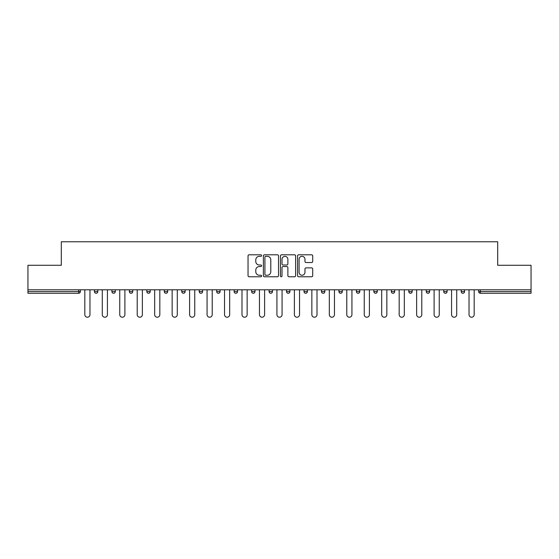 <?xml version="1.0" encoding="UTF-8"?>
<svg xmlns="http://www.w3.org/2000/svg" width="559" height="559" viewBox="0 0 559 559"><rect width="100%" height="100%" fill="white"/><g stroke="black" fill="none" stroke-linecap="round" stroke-linejoin="round"><path stroke-width="0.84" d="M261.591 255.568A0.769 0.769 0 0 0 260.822 254.799L249.146 254.799A1.097 1.097 0 0 0 248.042 255.896L248.042 275.678A1.097 1.097 0 0 0 249.146 276.775L260.822 276.775A0.769 0.769 0 0 0 261.591 276.006A0.769 0.769 0 0 0 260.822 275.238L259.306 275.238A3.515 3.515 0 0 1 255.791 271.723L255.791 270.074A3.515 3.515 0 0 1 259.306 266.552L260.822 266.552A0.769 0.769 0 0 0 261.591 265.784A0.769 0.769 0 0 0 260.822 265.015L259.306 265.015A3.515 3.515 0 0 1 255.791 261.5L255.791 259.851A3.515 3.515 0 0 1 259.306 256.336L260.822 256.336A0.769 0.769 0 0 0 261.591 255.568M311.615 262.541A1.097 1.097 0 0 0 312.712 261.444L312.712 255.896A1.097 1.097 0 0 0 311.615 254.799L298.646 254.799A1.097 1.097 0 0 0 297.549 255.896L297.549 275.678A1.097 1.097 0 0 0 298.646 276.775L311.615 276.775A1.097 1.097 0 0 0 312.712 275.678L312.712 268.97A1.097 1.097 0 0 0 311.615 267.873L306.066 267.873A1.097 1.097 0 0 0 304.969 268.97L304.969 272.296A2.942 2.942 0 0 1 302.028 275.238A2.942 2.942 0 0 1 299.086 272.296L299.086 259.278A2.942 2.942 0 0 1 302.028 256.336A2.942 2.942 0 0 1 304.969 259.278L304.969 261.444A1.097 1.097 0 0 0 306.066 262.541L311.615 262.541M27.95 289.8L27.95 265.28L61.308 265.28L61.308 241.774L497.692 241.774L497.692 265.28L531.05 265.28L531.05 289.8L27.95 289.8L27.95 291.588L78.665 291.588L78.665 289.8M278.536 255.896A1.097 1.097 0 0 0 277.439 254.799L264.47 254.799A1.097 1.097 0 0 0 263.373 255.896L263.373 275.678A1.097 1.097 0 0 0 264.47 276.775L277.439 276.775A1.097 1.097 0 0 0 278.536 275.678L278.536 255.896M281.561 254.799L294.53 254.799A1.097 1.097 0 0 1 295.627 255.896L295.627 275.678A1.097 1.097 0 0 1 294.53 276.775L288.975 276.775A1.097 1.097 0 0 1 287.878 275.678L287.878 267.656A1.097 1.097 0 0 0 286.781 266.552L283.099 266.552A1.097 1.097 0 0 0 282.002 267.656L282.002 276.006A0.769 0.769 0 0 1 281.233 276.775A0.769 0.769 0 0 1 280.464 276.006L280.464 255.896A1.097 1.097 0 0 1 281.561 254.799M78.665 293.272A1.677 1.677 0 0 0 80.342 291.588L78.665 291.588L78.665 293.272A1.677 1.677 0 0 0 80.342 291.588L80.342 289.8L80.342 291.588A1.677 1.677 0 0 1 78.665 293.272L27.95 293.272L27.95 291.588M531.05 289.8L531.05 293.272L480.335 293.272A1.677 1.677 0 0 1 478.658 291.588L478.658 289.8L478.658 291.588L531.05 291.588M94.45 289.8L94.45 291.588L94.45 289.8M96.127 293.272A1.677 1.677 0 0 1 94.45 291.588A1.677 1.677 0 0 0 96.127 293.272A1.677 1.677 0 0 0 97.804 291.588L97.804 289.8L97.804 291.588A1.677 1.677 0 0 1 96.127 293.272A1.677 1.677 0 0 1 94.45 291.588L97.804 291.588A1.677 1.677 0 0 1 96.127 293.272M111.912 291.588A1.677 1.677 0 0 0 113.589 293.272A1.677 1.677 0 0 0 115.273 291.588A1.677 1.677 0 0 1 113.589 293.272A1.677 1.677 0 0 0 115.273 291.588L115.273 289.8L115.273 291.588L111.912 291.588A1.677 1.677 0 0 0 113.589 293.272A1.677 1.677 0 0 1 111.912 291.588L111.912 289.8M129.374 289.8L129.374 291.588L129.374 289.8M132.735 289.8L132.735 291.588L132.735 289.8M150.196 289.8L150.196 291.588L146.842 291.588A1.677 1.677 0 0 0 148.519 293.272A1.677 1.677 0 0 1 146.842 291.588L146.842 289.8M164.304 291.588A1.677 1.677 0 0 0 165.981 293.272A1.677 1.677 0 0 0 167.665 291.588A1.677 1.677 0 0 1 165.981 293.272A1.677 1.677 0 0 0 167.665 291.588L167.665 289.8L167.665 291.588L164.304 291.588A1.677 1.677 0 0 0 165.981 293.272A1.677 1.677 0 0 1 164.304 291.588L164.304 289.8M183.45 293.272A1.677 1.677 0 0 0 185.127 291.588L185.127 289.8L185.127 291.588A1.677 1.677 0 0 1 183.45 293.272A1.677 1.677 0 0 1 181.766 291.588L181.766 289.8M200.912 293.272A1.677 1.677 0 0 0 202.589 291.588L202.589 289.8L202.589 291.588A1.677 1.677 0 0 1 200.912 293.272A1.677 1.677 0 0 1 199.235 291.588L199.235 289.8M216.696 291.588A1.677 1.677 0 0 0 218.373 293.272A1.677 1.677 0 0 0 220.057 291.588L220.057 289.8L220.057 291.588L216.696 291.588A1.677 1.677 0 0 0 218.373 293.272A1.677 1.677 0 0 1 216.696 291.588L216.696 289.8M234.158 289.8L234.158 291.588L234.158 289.8M237.519 289.8L237.519 291.588L237.519 289.8M251.627 289.8L251.627 291.588L251.627 289.8M254.981 289.8L254.981 291.588A1.677 1.677 0 0 1 253.304 293.272A1.677 1.677 0 0 1 251.627 291.588L254.981 291.588A1.677 1.677 0 0 1 253.304 293.272M269.089 289.8L269.089 291.588L269.089 289.8M272.45 289.8L272.45 291.588L272.45 289.8M289.911 289.8L289.911 291.588A1.677 1.677 0 0 1 288.234 293.272A1.677 1.677 0 0 1 286.55 291.588L286.55 289.8M304.019 289.8L304.019 291.588L304.019 289.8M307.373 289.8L307.373 291.588L307.373 289.8M324.842 289.8L324.842 291.588A1.677 1.677 0 0 1 323.158 293.272A1.677 1.677 0 0 1 321.481 291.588L321.481 289.8M342.304 289.8L342.304 291.588A1.677 1.677 0 0 1 340.627 293.272A1.677 1.677 0 0 1 338.943 291.588L338.943 289.8M359.765 289.8L359.765 291.588A1.677 1.677 0 0 1 358.088 293.272A1.677 1.677 0 0 1 356.411 291.588L356.411 289.8M377.234 289.8L377.234 291.588A1.677 1.677 0 0 1 375.55 293.272A1.677 1.677 0 0 1 373.873 291.588L373.873 289.8M391.335 289.8L391.335 291.588L391.335 289.8M394.696 289.8L394.696 291.588A1.677 1.677 0 0 1 393.019 293.272A1.677 1.677 0 0 1 391.335 291.588L394.696 291.588A1.677 1.677 0 0 1 393.019 293.272M412.158 289.8L412.158 291.588A1.677 1.677 0 0 1 410.481 293.272A1.677 1.677 0 0 1 408.804 291.588L408.804 289.8M426.265 289.8L426.265 291.588L426.265 289.8M429.626 289.8L429.626 291.588L429.626 289.8M443.727 289.8L443.727 291.588L443.727 289.8M447.088 289.8L447.088 291.588A1.677 1.677 0 0 1 445.411 293.272A1.677 1.677 0 0 1 443.727 291.588A1.677 1.677 0 0 0 445.411 293.272A1.677 1.677 0 0 1 443.727 291.588L447.088 291.588A1.677 1.677 0 0 1 445.411 293.272M462.873 293.272A1.677 1.677 0 0 0 464.55 291.588L464.55 289.8L464.55 291.588A1.677 1.677 0 0 1 462.873 293.272A1.677 1.677 0 0 1 461.196 291.588L461.196 289.8M131.058 293.272A1.677 1.677 0 0 1 129.374 291.588A1.677 1.677 0 0 0 131.058 293.272A1.677 1.677 0 0 0 132.735 291.588A1.677 1.677 0 0 1 131.058 293.272A1.677 1.677 0 0 1 129.374 291.588L132.735 291.588A1.677 1.677 0 0 1 131.058 293.272M150.196 291.588A1.677 1.677 0 0 1 148.519 293.272A1.677 1.677 0 0 0 150.196 291.588A1.677 1.677 0 0 1 148.519 293.272A1.677 1.677 0 0 1 146.842 291.588M235.842 293.272A1.677 1.677 0 0 1 234.158 291.588A1.677 1.677 0 0 0 235.842 293.272A1.677 1.677 0 0 0 237.519 291.588A1.677 1.677 0 0 1 235.842 293.272A1.677 1.677 0 0 1 234.158 291.588L237.519 291.588A1.677 1.677 0 0 1 235.842 293.272M270.766 293.272A1.677 1.677 0 0 1 269.089 291.588A1.677 1.677 0 0 0 270.766 293.272A1.677 1.677 0 0 0 272.45 291.588A1.677 1.677 0 0 1 270.766 293.272A1.677 1.677 0 0 1 269.089 291.588L272.45 291.588M305.696 293.272A1.677 1.677 0 0 1 304.019 291.588A1.677 1.677 0 0 0 305.696 293.272A1.677 1.677 0 0 0 307.373 291.588A1.677 1.677 0 0 1 305.696 293.272A1.677 1.677 0 0 1 304.019 291.588L307.373 291.588M427.942 293.272A1.677 1.677 0 0 1 426.265 291.588L429.626 291.588A1.677 1.677 0 0 1 427.942 293.272A1.677 1.677 0 0 0 429.626 291.588A1.677 1.677 0 0 1 427.942 293.272M265.679 256.336A0.769 0.769 0 0 0 264.91 257.105L264.91 274.469A0.769 0.769 0 0 0 265.679 275.238L267.272 275.238A3.515 3.515 0 0 0 270.794 271.723L270.794 259.851A3.515 3.515 0 0 0 267.272 256.336L265.679 256.336M287.878 259.327A2.942 2.942 0 0 0 284.936 256.392A2.942 2.942 0 0 0 282.002 259.327L282.002 263.918A1.097 1.097 0 0 0 283.099 265.015L286.781 265.015A1.097 1.097 0 0 0 287.878 263.918L287.878 259.327M84.821 289.8L84.821 314.654A2.571 2.571 0 0 0 87.393 317.226A2.571 2.571 0 0 0 89.971 314.654L89.971 289.8M102.283 289.8L102.283 314.654A2.571 2.571 0 0 0 104.861 317.226A2.571 2.571 0 0 0 107.433 314.654L107.433 289.8M119.752 289.8L119.752 314.654A2.571 2.571 0 0 0 122.323 317.226A2.571 2.571 0 0 0 124.895 314.654L124.895 289.8M137.214 289.8L137.214 314.654A2.571 2.571 0 0 0 139.785 317.226A2.571 2.571 0 0 0 142.363 314.654L142.363 289.8M154.675 289.8L154.675 314.654A2.571 2.571 0 0 0 157.254 317.226A2.571 2.571 0 0 0 159.825 314.654L159.825 289.8M172.144 289.8L172.144 314.654A2.571 2.571 0 0 0 174.715 317.226A2.571 2.571 0 0 0 177.287 314.654L177.287 289.8M189.606 289.8L189.606 314.654A2.571 2.571 0 0 0 192.177 317.226A2.571 2.571 0 0 0 194.756 314.654L194.756 289.8M207.068 289.8L207.068 314.654A2.571 2.571 0 0 0 209.646 317.226A2.571 2.571 0 0 0 212.217 314.654L212.217 289.8M224.536 289.8L224.536 314.654A2.571 2.571 0 0 0 227.108 317.226A2.571 2.571 0 0 0 229.679 314.654L229.679 289.8M241.998 289.8L241.998 314.654A2.571 2.571 0 0 0 244.569 317.226A2.571 2.571 0 0 0 247.148 314.654L247.148 289.8M259.46 289.8L259.46 314.654A2.571 2.571 0 0 0 262.038 317.226A2.571 2.571 0 0 0 264.61 314.654L264.61 289.8M276.929 289.8L276.929 314.654A2.571 2.571 0 0 0 279.5 317.226A2.571 2.571 0 0 0 282.071 314.654L282.071 289.8M294.39 289.8L294.39 314.654A2.571 2.571 0 0 0 296.962 317.226A2.571 2.571 0 0 0 299.54 314.654L299.54 289.8M311.852 289.8L311.852 314.654A2.571 2.571 0 0 0 314.431 317.226A2.571 2.571 0 0 0 317.002 314.654L317.002 289.8M329.321 289.8L329.321 314.654A2.571 2.571 0 0 0 331.892 317.226A2.571 2.571 0 0 0 334.464 314.654L334.464 289.8M346.783 289.8L346.783 314.654A2.571 2.571 0 0 0 349.354 317.226A2.571 2.571 0 0 0 351.932 314.654L351.932 289.8M364.244 289.8L364.244 314.654A2.571 2.571 0 0 0 366.823 317.226A2.571 2.571 0 0 0 369.394 314.654L369.394 289.8M381.713 289.8L381.713 314.654A2.571 2.571 0 0 0 384.285 317.226A2.571 2.571 0 0 0 386.856 314.654L386.856 289.8M399.175 289.8L399.175 314.654A2.571 2.571 0 0 0 401.746 317.226A2.571 2.571 0 0 0 404.325 314.654L404.325 289.8M416.637 289.8L416.637 314.654A2.571 2.571 0 0 0 419.215 317.226A2.571 2.571 0 0 0 421.786 314.654L421.786 289.8M434.105 289.8L434.105 314.654A2.571 2.571 0 0 0 436.677 317.226A2.571 2.571 0 0 0 439.248 314.654L439.248 289.8M451.567 289.8L451.567 314.654A2.571 2.571 0 0 0 454.139 317.226A2.571 2.571 0 0 0 456.717 314.654L456.717 289.8M469.029 289.8L469.029 314.654A2.571 2.571 0 0 0 471.607 317.226A2.571 2.571 0 0 0 474.179 314.654L474.179 289.8M480.335 289.8L480.335 293.272M185.127 291.588L181.766 291.588M202.589 291.588L199.235 291.588M218.373 293.272A1.677 1.677 0 0 0 220.057 291.588M288.234 293.272A1.677 1.677 0 0 0 289.911 291.588L286.55 291.588M323.158 293.272A1.677 1.677 0 0 0 324.842 291.588L321.481 291.588M340.627 293.272A1.677 1.677 0 0 0 342.304 291.588L338.943 291.588M358.088 293.272A1.677 1.677 0 0 0 359.765 291.588L356.411 291.588M375.55 293.272A1.677 1.677 0 0 0 377.234 291.588L373.873 291.588M410.481 293.272A1.677 1.677 0 0 0 412.158 291.588L408.804 291.588M464.55 291.588L461.196 291.588"/></g></svg>
